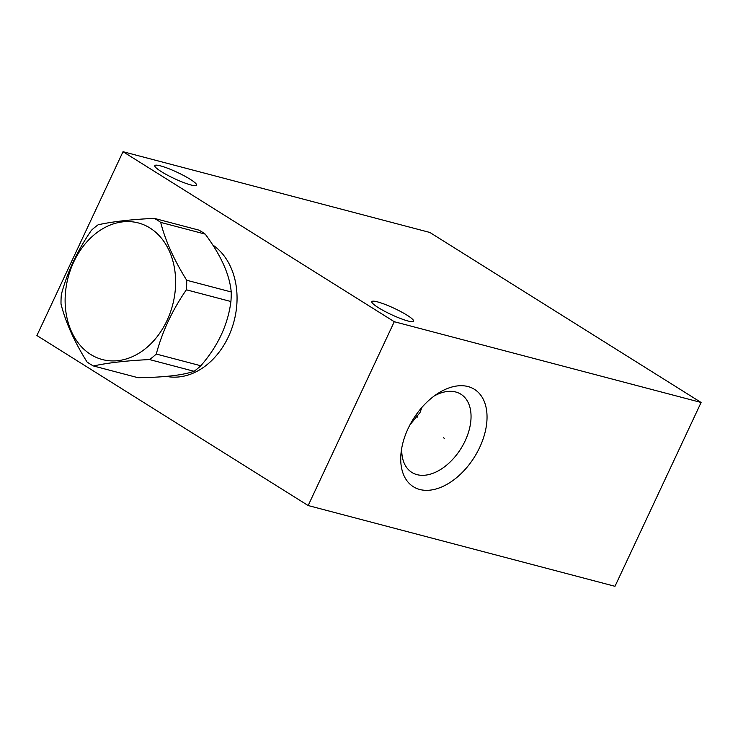 <?xml version="1.0" encoding="UTF-8"?>
<svg xmlns="http://www.w3.org/2000/svg" width="738" height="738" viewBox="0 0 738 738"><rect width="100%" height="100%" fill="white"/><g stroke="black" fill="none" stroke-linecap="round" stroke-linejoin="round"><path stroke-width="1.11" d="M123.015 151.696L429.839 232.452L701.1 402.468L394.276 321.713L123.015 151.696L36.9 335.532L308.161 505.548L394.276 321.713M160.469 165.865A23.081 3.45 25.1 0 0 154.814 165.635A23.081 3.45 25.1 0 0 167.305 175.072A23.081 3.45 25.1 0 0 190.958 184.98A23.081 3.45 25.1 0 0 196.612 185.21A23.081 3.45 25.1 0 0 184.122 175.773A23.081 3.45 25.1 0 0 160.469 165.865M377.478 301.879A23.081 3.45 25.1 0 0 371.823 301.648A23.081 3.45 25.1 0 0 384.314 311.085A23.081 3.45 25.1 0 0 407.966 320.993A23.081 3.45 25.1 0 0 413.621 321.224A23.081 3.45 25.1 0 0 401.131 311.787A23.081 3.45 25.1 0 0 377.478 301.879M212.682 244.924A70.71 54.105 104.7 0 1 228.448 336.676A70.71 54.105 104.7 0 1 166.327 376.38M701.1 402.468L614.985 586.304L308.161 505.548M408.086 428.594A57.49 36.005 -57.9 0 1 437.56 393.649A57.49 36.005 -57.9 0 1 480.392 394.729A57.49 36.005 -57.9 0 1 479.672 447.44A57.49 36.005 -57.9 0 1 428.261 490.3A57.49 36.005 -57.9 0 1 401.195 451.674A57.49 36.005 -57.9 0 1 408.086 428.594M417.422 417.09L416.546 414.166M434.285 395.919A46.153 28.902 -57.9 0 1 460.909 394.221A46.153 28.902 -57.9 0 1 465.134 440.89A46.153 28.902 122.1 0 1 411.878 472.431A46.153 28.902 122.1 0 1 401.804 447.735M409.95 424.848L419.996 412.597L421.878 407.441M93.44 365.965L137.978 377.69C163.725 377.413 182.424 375.282 194.066 371.297A80.322 61.457 104.7 0 0 200.819 365.762C217.894 346.205 227.931 324.794 230.911 301.519A80.322 61.457 104.7 0 0 231.225 291.962C229.61 274.536 220.948 255.256 205.229 234.121A80.322 61.457 104.7 0 0 202.074 231.972A80.322 61.457 -75.3 0 0 198.799 230.09L154.27 218.365C131.53 219.435 112.831 221.566 98.172 224.767A80.322 61.457 -75.3 0 0 91.429 230.293C77.361 250.643 67.324 272.054 61.337 294.536A80.322 61.457 -75.3 0 0 61.014 304.093C65.645 322.312 74.307 341.593 87.01 361.943A80.322 61.457 -75.3 0 0 90.165 364.083A80.322 61.457 -75.3 0 0 93.44 365.965C108.099 362.773 126.798 360.642 149.537 359.572A80.322 61.457 -75.3 0 0 156.281 354.046C162.277 331.565 172.305 310.154 186.373 289.803A80.322 61.457 -75.3 0 0 186.696 280.246C173.993 259.896 165.321 240.616 160.7 222.396A80.322 61.457 -75.3 0 0 157.545 220.247A80.322 61.457 -75.3 0 0 154.27 218.365M205.229 234.121L160.7 222.396M200.819 365.762L156.281 354.046M230.911 301.519L186.373 289.803M194.066 371.297L149.537 359.572M149.998 228.014A70.627 54.04 -75.3 0 0 73.717 262.008A70.627 54.04 -75.3 0 0 90.746 354.489A70.627 54.04 -75.3 0 0 167.028 320.495A70.627 54.04 -75.3 0 0 149.998 228.014M231.225 291.962L186.696 280.246M443.437 437.735L444.322 438.298L443.437 437.735M170.044 376.934L167.517 376.269"/></g></svg>
